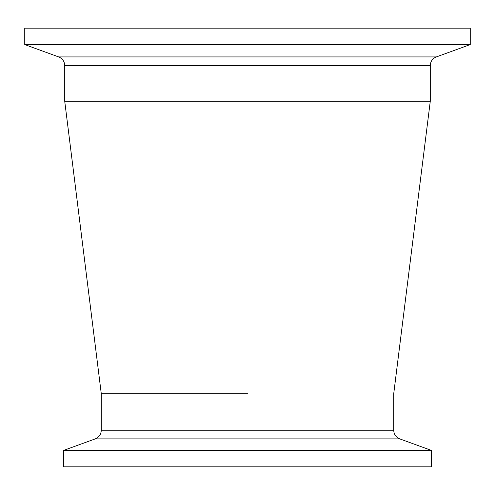 <?xml version="1.0" encoding="UTF-8"?>
<svg xmlns="http://www.w3.org/2000/svg" width="495" height="495" viewBox="0 0 495 495"><rect width="100%" height="100%" fill="white"/><g stroke="black" fill="none" stroke-linecap="round" stroke-linejoin="round"><path stroke-width="0.74" d="M247.5 393.717L101.283 393.717L247.5 393.717M430.273 65.581L64.727 65.581L64.727 101.283L430.273 101.283L393.717 393.717L393.717 430.235L101.283 430.235L101.283 393.717L64.727 101.283L430.273 101.283L430.273 65.581C430.477 61.43 432.5 58.546 436.33 56.925L470.25 44.581L470.25 28.178L24.75 28.178L24.75 44.581L470.25 44.581M431.448 450.419L63.552 450.419L63.552 466.822L431.448 466.822L431.448 450.419L399.774 438.892L95.226 438.892L63.552 450.419M64.727 65.581C64.523 61.43 62.5 58.546 58.67 56.925L436.33 56.925M58.67 56.925L24.75 44.581M101.283 430.235C101.073 434.387 99.056 437.271 95.226 438.892M393.717 430.235C393.927 434.387 395.944 437.271 399.774 438.892"/></g></svg>
